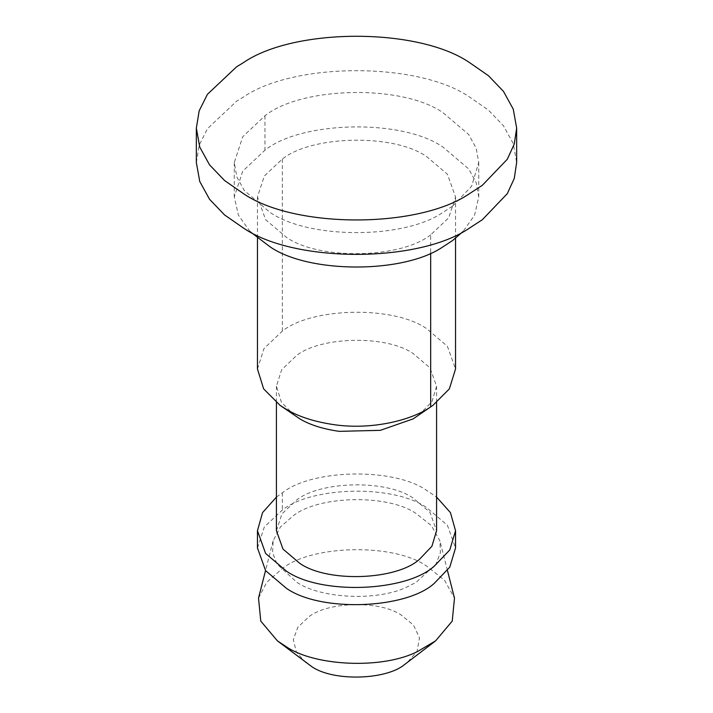 <?xml version="1.0" encoding="UTF-8"?>
<svg xmlns="http://www.w3.org/2000/svg" width="713" height="713" viewBox="0 0 713 713"><rect width="100%" height="100%" fill="white"/><g stroke="black" fill="none" stroke-linecap="round" stroke-linejoin="round"><path stroke-width="0.53" stroke-dasharray="3.56 2.67" d="M196.342 162.528L199.194 145.167L207.438 128.705L236.556 101.255L243.258 97.146C294.219 61.871 418.781 61.871 469.742 97.146L488.458 110.132L503.476 125.8L513.253 143.58L516.658 162.528M452.523 206.182L442.925 212.421C404.03 239.336 308.97 239.336 270.075 212.421L244.327 190.549L236.868 176.984L234.274 162.528L242.75 136.718L264.96 115.764C301.394 86.523 402.043 84.143 442.925 112.627L468.673 134.499L476.132 148.063L478.726 162.528L471.596 186.262L452.523 206.182M250.049 231.609L238.418 215.157L234.274 196.94L242.75 171.129L264.96 150.185C301.394 120.934 402.043 118.554 442.925 147.038L468.673 168.91L476.132 182.475L478.726 196.94L474.582 215.157L462.951 231.609M430.679 234.827C401.161 258.525 319.593 260.459 286.466 237.376L265.601 219.649L257.455 196.94L264.318 176.022L282.321 159.052C311.839 135.354 393.407 133.42 426.534 156.504L447.399 174.23L455.545 196.94L448.682 217.848L430.679 234.827L430.679 253.017M257.455 368.995L263.979 348.595L282.321 331.108C311.839 307.41 393.407 305.485 426.534 328.568L447.399 346.286L455.545 368.995M294.727 415.626L281.43 402.292L276.421 386.205L281.697 369.708L296.528 355.573C320.395 336.411 386.339 334.852 413.121 353.514L429.992 367.846L436.579 386.205L431.909 401.758L418.273 415.626M276.421 530.739L281.974 513.823L296.528 500.098C320.395 480.945 386.339 479.386 413.121 498.048L429.992 512.371L436.579 530.739M276.421 497.086L282.321 492.843C311.839 469.145 393.407 467.22 426.534 490.303L436.579 497.086M257.455 547.94L264.318 527.023L282.321 510.053C311.839 486.355 393.407 484.421 426.534 507.504L447.399 525.231L455.545 547.94M408.914 586.05C379.405 601.612 321.456 598.947 296.893 582.352L276.974 564.072L272.607 552.664L273.106 540.855L280.405 527.014L293.373 515.695C318.497 495.526 387.908 493.886 416.107 513.529L431.338 525.552L439.894 540.855L440.393 552.664L436.026 564.072L416.107 582.352L408.914 586.05M258.516 598.118L266.689 582.334L282.321 568.546C311.839 544.848 393.407 542.923 426.534 566.006L444.44 580.132L454.484 598.118M305.975 662.787L296.376 652.128L293.328 639.579L297.838 627.262L308.435 617.155C326.919 601.665 379.744 600.088 401.196 615.043L413.513 625.087L419.511 637.93L417.043 651.352L407.025 662.787M264.96 115.764L264.96 150.185M282.321 159.052L282.321 331.108M282.321 492.843L282.321 510.053M234.274 162.528L234.274 196.94M478.726 162.528L478.726 196.94M257.455 196.94L257.455 238.285M455.545 238.285L455.545 196.94M276.421 386.205L276.421 402.649M436.579 386.205L436.579 402.649M273.106 540.855L265.539 570.56M447.461 570.56L439.894 540.855"/><path stroke-width="1.07" d="M482.318 185.318L469.742 193.499C418.781 228.766 294.219 228.766 243.258 193.499L224.542 180.505L209.524 164.837L199.747 147.065L196.342 128.117L199.194 110.756L207.438 94.294L236.556 66.844L243.258 62.735C294.219 27.459 418.781 27.459 469.742 62.735L488.458 75.721L503.476 91.389L513.253 109.169L516.658 128.117L514.269 144.017L507.317 159.222L482.318 185.318M516.658 128.117L516.658 162.528L514.269 178.428L507.317 193.633L482.318 219.738L469.742 227.91C418.781 263.177 294.219 263.177 243.258 227.91L224.542 214.916L209.524 199.248L199.747 181.476L196.342 162.528L196.342 128.117M462.951 231.609L452.523 240.593L442.925 246.832C404.03 273.756 308.97 273.756 270.075 246.832L250.049 231.609M455.545 238.285L455.545 368.995L449.35 388.897L432.898 405.394L430.679 406.891C411.009 420.625 371.446 429.894 335.128 424.832C315.173 421.989 298.952 416.855 286.466 409.431L280.102 405.385L263.65 388.897L257.455 368.995L257.455 238.285M432.898 405.385L413.121 418.896L380.368 430.331L339.219 431.347C323.087 429.048 309.968 424.895 299.879 418.896L280.102 405.385M436.579 402.649L436.579 530.739L431.909 546.283L419.413 559.34C396.981 580.017 327.989 582.993 299.879 563.422L283.008 549.099L276.421 530.739L276.421 402.649M436.579 497.086L450.438 512.611L455.545 530.739L449.769 549.973L434.306 566.113C406.562 591.692 321.233 595.373 286.466 571.166L265.601 553.448L257.455 530.739L262.562 512.611L276.421 497.086M455.545 530.739L455.545 547.94L449.769 567.174L434.306 583.323C406.562 608.893 321.233 612.583 286.466 588.377L265.601 570.65L257.455 547.94L257.455 530.739M447.461 570.56L454.484 598.118L452.229 621.103L435.661 640.809L418.085 651.219C383.416 669.498 315.324 666.37 286.466 646.869L277.339 640.809L260.771 621.103L258.516 598.118L265.539 570.56M435.661 640.809L404.565 664.552C386.081 680.042 333.256 681.619 311.804 666.664L277.339 640.809M430.679 253.017L430.679 406.891"/></g></svg>
